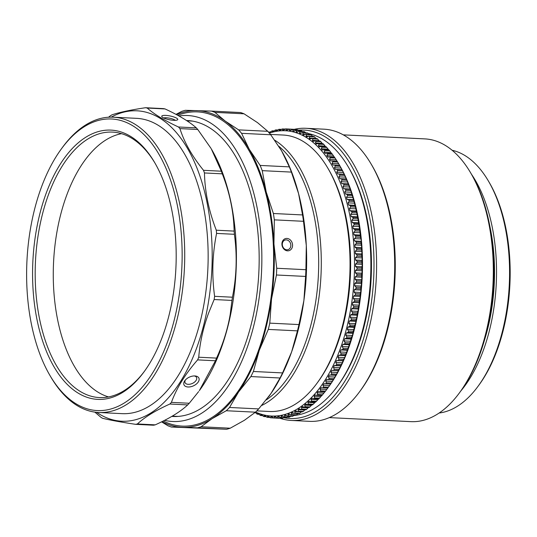 <?xml version="1.0" encoding="UTF-8"?>
<svg xmlns="http://www.w3.org/2000/svg" width="537" height="537" viewBox="0 0 537 537"><rect width="100%" height="100%" fill="white"/><g stroke="black" fill="none" stroke-linecap="round" stroke-linejoin="round"><path stroke-width="0.81" d="M255.605 412.027A142.802 75.858 -87.2 0 0 353.42 239.945A142.802 75.858 -87.2 0 0 269.399 133.142M268.607 132.223A144.688 76.865 92.8 0 1 269.064 132.035L268.889 132.827L271.749 131.075A144.688 76.865 92.8 0 1 272.501 130.833L272.299 131.686L273.588 131.337L275.192 130.095A144.688 76.865 92.8 0 1 275.951 129.914L275.723 130.84L277.018 130.592L278.649 129.404A144.688 76.865 92.8 0 1 279.408 129.289L279.153 130.269L280.448 130.135L282.113 129.001A144.688 76.865 92.8 0 1 282.871 128.954L282.59 129.994L283.878 129.967L285.57 128.887A144.688 76.865 92.8 0 1 286.322 128.907L286.013 130.008L287.302 130.088L289.013 129.068A144.688 76.865 92.8 0 1 289.765 129.149L289.423 130.31L290.705 130.498L292.437 129.545A144.688 76.865 92.8 0 1 293.189 129.685L292.813 130.9L294.081 131.196L295.84 130.303A144.688 76.865 92.8 0 1 296.578 130.511L296.176 131.773L296.531 132.417L299.21 131.357A144.688 76.865 92.8 0 1 299.941 131.625L299.505 132.934L299.894 133.646L302.539 132.693A144.688 76.865 92.8 0 1 303.264 133.022L302.794 134.378L303.224 135.163L305.828 134.31A144.688 76.865 92.8 0 1 306.54 134.7L306.03 136.103L306.499 136.955L309.057 136.21A144.688 76.865 92.8 0 1 309.762 136.66L309.218 138.103L309.728 139.029L312.232 138.385A144.688 76.865 92.8 0 1 312.923 138.895L312.339 140.379L313.501 141.305L315.347 140.835A144.688 76.865 92.8 0 1 316.018 141.406L315.394 142.923L316.528 143.943L318.387 143.547A144.688 76.865 92.8 0 1 319.038 144.178L318.381 145.722L319.481 146.849L321.348 146.527A144.688 76.865 92.8 0 1 321.985 147.212L321.287 148.783L322.354 150.004L324.227 149.756A144.688 76.865 92.8 0 1 324.845 150.501L324.106 152.099L325.147 153.407L327.013 153.24A144.688 76.865 92.8 0 1 327.617 154.032L326.832 155.656L327.839 157.052L329.711 156.958A144.688 76.865 92.8 0 1 330.289 157.811L329.47 159.449L330.43 160.939L332.302 160.919A144.688 76.865 92.8 0 1 332.859 161.818L332 163.47L332.927 165.04L334.793 165.101A144.688 76.865 92.8 0 1 335.323 166.054L334.423 167.712L335.31 169.37L337.176 169.504A144.688 76.865 92.8 0 1 337.679 170.498L336.739 172.169L337.578 173.901L339.438 174.116A144.688 76.865 92.8 0 1 339.921 175.156L338.934 176.834L339.733 178.64L341.579 178.928A144.688 76.865 92.8 0 1 342.035 180.009L341.008 181.687L341.76 183.567L343.599 183.936A144.688 76.865 92.8 0 1 344.029 185.057L342.962 186.728L343.667 188.675L345.492 189.118A144.688 76.865 92.8 0 1 345.895 190.279L344.788 191.944L345.439 193.951L347.258 194.468A144.688 76.865 92.8 0 1 347.627 195.663L346.479 197.321L347.077 199.388L348.882 199.979A144.688 76.865 92.8 0 1 349.218 201.207L348.03 202.852L348.58 204.973L350.366 205.637A144.688 76.865 92.8 0 1 350.674 206.899L349.446 208.531L349.943 210.699L351.715 211.437A144.688 76.865 92.8 0 1 351.99 212.726L350.721 214.33L351.164 216.552L352.916 217.357A144.688 76.865 92.8 0 1 353.158 218.673L351.849 220.257L352.238 222.513L353.97 223.392A144.688 76.865 92.8 0 1 354.178 224.728L352.836 226.285L353.165 228.581L354.87 229.527A144.688 76.865 92.8 0 1 355.051 230.883L353.668 232.414L353.943 234.743L355.628 235.75A144.688 76.865 92.8 0 1 355.769 237.126L353.856 239.885L356.226 242.046A144.688 76.865 92.8 0 1 356.34 243.442L361.132 243.677A144.688 76.865 -87.2 0 0 361.018 242.288L356.226 242.046M321.978 150.024L322.354 150.004M319.025 146.883L319.481 146.849M315.998 143.997L316.528 143.943M312.896 141.379L313.501 141.305M294.504 130.981L292.813 130.9L293.128 131.478M290.913 130.384L289.423 130.31L289.705 130.827M287.322 130.075L286.013 130.008L286.261 130.471M283.737 130.055L282.59 129.994L282.804 130.404M280.16 130.323L279.153 130.269L279.347 130.625M276.582 130.88L275.723 130.84L275.884 131.142M273.024 131.726L272.434 131.948M339.337 164.879A142.802 75.858 92.8 0 1 339.411 165.007A142.802 75.858 92.8 0 1 361.408 240.341A142.802 75.858 92.8 0 1 328.422 387.217L323.63 386.962A144.688 76.865 92.8 0 1 323.005 387.835L327.792 388.07A144.688 76.865 -87.2 0 0 328.422 387.197L330.624 383.995A144.688 76.865 -87.2 0 0 331.228 383.069L326.442 382.827A144.688 76.865 92.8 0 1 325.831 383.754L330.624 383.995M291.161 129.175L286.322 128.907M294.9 129.665L294.558 129.383A144.688 76.865 -87.2 0 0 293.799 129.31L289.013 129.068M298.585 130.437L297.975 129.92A144.688 76.865 -87.2 0 0 297.23 129.779L292.437 129.545M302.21 131.505L301.371 130.746A144.688 76.865 -87.2 0 0 300.633 130.538L295.84 130.303M306.204 133.27L304.734 131.86A144.688 76.865 -87.2 0 0 304.002 131.592L299.21 131.357M309.487 134.713L308.057 133.257A144.688 76.865 -87.2 0 0 307.332 132.928L302.539 132.693M312.729 136.438L311.332 134.941A144.688 76.865 -87.2 0 0 310.614 134.545L305.828 134.31M309.218 138.103L315.91 138.439L314.554 136.901A144.688 76.865 -87.2 0 0 313.85 136.445L309.057 136.21M312.339 140.379L319.038 140.707L317.716 139.137A144.688 76.865 -87.2 0 0 317.025 138.62L312.232 138.385M322.509 143.748L320.811 141.64A144.688 76.865 -87.2 0 0 320.139 141.07L315.347 140.835M325.623 146.735L323.831 144.413A144.688 76.865 -87.2 0 0 323.173 143.782L318.387 143.547M329.053 150.333L326.778 147.447A144.688 76.865 -87.2 0 0 326.14 146.762L321.348 146.527M331.839 153.736L329.637 150.736A144.688 76.865 -87.2 0 0 329.013 149.991L324.227 149.756M334.531 157.388L332.403 154.273A144.688 76.865 -87.2 0 0 331.806 153.475L327.013 153.24M337.129 161.268L335.081 158.046A144.688 76.865 -87.2 0 0 334.497 157.2L329.711 156.958M361.018 242.288L361.307 240.254L360.562 237.361A144.688 76.865 -87.2 0 0 360.414 235.985L359.844 231.118A144.688 76.865 -87.2 0 0 359.662 229.762L358.971 224.963A144.688 76.865 -87.2 0 0 358.756 223.627L357.951 218.908A144.688 76.865 -87.2 0 0 357.702 217.592L356.776 212.961A144.688 76.865 -87.2 0 0 356.501 211.672L355.467 207.134A144.688 76.865 -87.2 0 0 355.158 205.879L354.011 201.449A144.688 76.865 -87.2 0 0 353.675 200.22L352.413 195.904A144.688 76.865 -87.2 0 0 352.044 194.703L350.681 190.514A144.688 76.865 -87.2 0 0 350.285 189.353L348.822 185.292A144.688 76.865 -87.2 0 0 348.392 184.171L346.828 180.251A144.688 76.865 -87.2 0 0 346.372 179.17L344.707 175.391A144.688 76.865 -87.2 0 0 344.23 174.357L342.472 170.739A144.688 76.865 -87.2 0 0 341.962 169.746L340.116 166.289A144.688 76.865 -87.2 0 0 339.585 165.342L337.652 162.053A144.688 76.865 -87.2 0 0 337.095 161.154L332.302 160.919M347.996 166.416L348.889 167.933A139.654 74.187 92.8 0 1 370.402 241.603A139.654 74.187 92.8 0 1 338.142 385.244L337.102 386.667A141.54 75.193 -87.2 0 0 369.798 241.079A141.54 75.193 -87.2 0 0 347.996 166.416A141.54 75.193 -87.2 0 0 308.372 133.579M299.176 413.611A144.688 76.865 -87.2 0 0 299.921 413.242L295.128 413.007A144.688 76.865 92.8 0 1 294.383 413.369L299.176 413.611M301.848 409.066A144.688 76.865 92.8 0 1 301.116 409.55L305.909 409.791A144.688 76.865 -87.2 0 0 306.64 409.301L301.848 409.066L301.391 407.509L302.62 406.63L302.076 406.516M298.505 411.174A144.688 76.865 92.8 0 1 297.773 411.604L302.559 411.839A144.688 76.865 -87.2 0 0 303.298 411.416L298.505 411.174L298.082 409.657L299.331 408.879L298.72 408.738M308.386 404.032A144.688 76.865 92.8 0 1 307.681 404.636L312.474 404.878A144.688 76.865 -87.2 0 0 313.178 404.274L308.386 404.032L307.862 402.408L309.05 401.327L308.654 401.267M305.144 406.684A144.688 76.865 92.8 0 1 304.425 407.227L309.218 407.469A144.688 76.865 -87.2 0 0 309.936 406.918L305.144 406.684L304.647 405.093L305.862 404.113L305.392 404.025M314.702 397.951A144.688 76.865 92.8 0 1 314.024 398.669L318.81 398.904A144.688 76.865 -87.2 0 0 319.495 398.186L314.702 397.951L314.098 396.266L315.004 394.97M311.574 401.119A144.688 76.865 92.8 0 1 310.883 401.783L315.675 402.018A144.688 76.865 -87.2 0 0 316.367 401.354L311.574 401.119L311.01 399.461L311.863 398.246M320.737 390.862A144.688 76.865 92.8 0 1 320.086 391.688L324.878 391.923A144.688 76.865 -87.2 0 0 325.523 391.097L320.737 390.862L320.052 389.137L321.072 387.687M317.756 394.527A144.688 76.865 92.8 0 1 317.092 395.299L321.885 395.534A144.688 76.865 -87.2 0 0 322.549 394.762L317.756 394.527L317.112 392.822L318.079 391.453M331.772 373.92A144.688 76.865 92.8 0 1 331.208 374.933L335.994 375.175A144.688 76.865 -87.2 0 0 336.565 374.155L331.772 373.92L330.926 372.148L331.873 370.376L338.532 370.449A144.688 76.865 -87.2 0 0 339.075 369.389L334.283 369.154A144.688 76.865 92.8 0 1 333.739 370.215M329.154 378.478A144.688 76.865 92.8 0 1 328.57 379.451L333.356 379.686A144.688 76.865 -87.2 0 0 333.947 378.719L329.154 378.478L328.349 376.719L329.335 375.021L331.208 374.933M336.686 364.193A144.688 76.865 92.8 0 1 336.169 365.301L340.961 365.536A144.688 76.865 -87.2 0 0 341.478 364.435L336.686 364.193L335.759 362.428L336.618 360.515L343.271 360.434A144.688 76.865 -87.2 0 0 343.767 359.293L338.975 359.058A144.688 76.865 92.8 0 1 338.485 360.199M345.472 355.158A144.688 76.865 -87.2 0 0 345.935 353.977L341.143 353.742A144.688 76.865 92.8 0 1 340.68 354.923L345.472 355.158L345.519 355.642L338.82 355.313L338.008 357.293L338.975 359.058M343.19 348.271A144.688 76.865 92.8 0 1 342.754 349.48L347.546 349.721A144.688 76.865 -87.2 0 0 347.983 348.506L343.19 348.271L342.143 346.526L342.861 344.425L344.7 343.888L349.493 344.13A144.688 76.865 -87.2 0 0 349.902 342.881L345.11 342.646A144.688 76.865 92.8 0 1 344.7 343.888M361.804 256.471A144.688 76.865 -87.2 0 0 361.763 255.062L356.971 254.827A144.688 76.865 92.8 0 1 357.011 256.236L361.804 256.471L362.193 257.948L355.494 257.612L355.541 260.029L357.112 261.277A144.688 76.865 92.8 0 1 357.118 262.694L361.911 262.929A144.688 76.865 -87.2 0 0 361.898 261.512L357.112 261.277M356.675 248.409A144.688 76.865 92.8 0 1 356.756 249.812L361.542 250.054A144.688 76.865 -87.2 0 0 361.468 248.651L356.675 248.409L355.051 247.282L354.89 244.899L356.34 243.442M361.857 269.406A144.688 76.865 -87.2 0 0 361.884 267.99L357.092 267.748A144.688 76.865 92.8 0 1 357.071 269.171L361.857 269.406L362.186 270.789L355.487 270.46L355.42 272.883L356.924 274.239A144.688 76.865 92.8 0 1 356.863 275.662L361.656 275.897A144.688 76.865 -87.2 0 0 361.71 274.474L356.924 274.239M361.294 282.381A144.688 76.865 -87.2 0 0 361.388 280.958L356.595 280.723A144.688 76.865 92.8 0 1 356.501 282.14L361.294 282.381L361.562 283.657L354.863 283.328L354.675 285.744L356.112 287.194A144.688 76.865 92.8 0 1 355.991 288.604L360.777 288.846A144.688 76.865 -87.2 0 0 360.904 287.429L356.112 287.194M360.112 295.276A144.688 76.865 -87.2 0 0 360.273 293.873L355.481 293.632A144.688 76.865 92.8 0 1 355.319 295.041L360.112 295.276L360.327 296.444L353.628 296.109L353.333 298.505L354.695 300.035A144.688 76.865 92.8 0 1 354.501 301.432L359.293 301.666A144.688 76.865 -87.2 0 0 359.488 300.27L354.695 300.035M358.327 308.003A144.688 76.865 -87.2 0 0 358.548 306.62L353.762 306.385A144.688 76.865 92.8 0 1 353.534 307.768L358.327 308.003L358.494 309.05L351.795 308.715L351.386 311.057L352.675 312.668A144.688 76.865 92.8 0 1 352.42 314.031L357.206 314.273A144.688 76.865 -87.2 0 0 357.467 312.903L352.675 312.668M355.944 320.455A144.688 76.865 -87.2 0 0 356.232 319.106L351.446 318.871A144.688 76.865 92.8 0 1 351.151 320.22L355.944 320.455L356.071 321.368L349.379 321.032L348.855 323.314L350.07 324.979A144.688 76.865 92.8 0 1 349.748 326.308L354.541 326.543A144.688 76.865 -87.2 0 0 354.856 325.221L350.07 324.979M352.99 332.531A144.688 76.865 -87.2 0 0 353.346 331.228L348.553 330.987A144.688 76.865 92.8 0 1 348.204 332.289L352.99 332.531L353.091 333.302L346.392 332.974L345.768 335.169L346.902 336.88A144.688 76.865 92.8 0 1 346.519 338.156L351.312 338.391A144.688 76.865 -87.2 0 0 351.688 337.115L346.902 336.88M355.051 230.883L359.844 231.118M359.662 229.762L354.87 229.527M355.769 237.126L360.562 237.361M360.414 235.985L355.628 235.75M353.158 218.673L357.951 218.908M357.702 217.592L352.916 217.357M354.178 224.728L358.971 224.963M358.756 223.627L353.97 223.392M350.674 206.899L355.467 207.134M355.158 205.879L350.366 205.637M351.99 212.726L356.776 212.961M356.501 211.672L351.715 211.437M347.627 195.663L352.413 195.904M352.044 194.703L347.258 194.468M349.218 201.207L354.011 201.449M353.675 200.22L348.882 199.979M344.029 185.057L348.822 185.292M348.392 184.171L343.599 183.936M345.895 190.279L350.681 190.514M350.285 189.353L345.492 189.118M339.921 175.156L344.707 175.391M344.23 174.357L339.438 174.116M342.035 180.009L346.828 180.251M346.372 179.17L341.579 178.928M335.323 166.054L340.116 166.289M339.585 165.342L334.793 165.101M337.679 170.498L342.472 170.739M341.962 169.746L337.176 169.504M330.289 157.811L335.081 158.046M327.617 154.032L332.403 154.273M299.941 131.625L304.734 131.86M293.189 129.685L297.975 129.92M296.578 130.511L301.371 130.746M289.765 129.149L294.558 129.383M279.408 129.289L281.536 129.39M282.871 128.954L285.281 129.068M272.501 130.833L274.132 130.914M269.064 132.035L270.48 132.109M306.54 134.7L311.332 134.941M275.951 129.914L277.817 130.008M303.264 133.022L308.057 133.257M312.923 138.895L317.716 139.137M309.762 136.66L314.554 136.901M319.038 144.178L323.831 144.413M316.018 141.406L320.811 141.64M324.845 150.501L329.637 150.736M321.985 147.212L326.778 147.447M255.572 412.658L254.927 412.624M262.62 415.631L260.828 415.544A144.688 76.865 92.8 0 1 260.096 415.276L258.633 413.866L257.384 413.356L257.498 414.208A144.688 76.865 92.8 0 1 256.773 413.879L255.343 412.423M266.245 416.692L264.197 416.591A144.688 76.865 92.8 0 1 263.459 416.39L261.955 415.027L260.7 414.624L260.828 415.544M292.329 416.303A144.688 76.865 -87.2 0 0 293.081 416.061L288.295 415.826A144.688 76.865 92.8 0 1 287.537 416.068L292.329 416.303M332.859 161.818L337.652 162.053M291.725 414.557A144.688 76.865 92.8 0 1 290.973 414.859L295.766 415.101A144.688 76.865 -87.2 0 0 296.518 414.792L291.725 414.557L291.363 413.128L291.906 412.342L294.383 413.369M285.422 417.846A144.688 76.865 -87.2 0 0 286.181 417.732L281.388 417.497A144.688 76.865 92.8 0 1 280.629 417.611L285.422 417.846M288.879 417.215A144.688 76.865 -87.2 0 0 289.638 417.041L284.845 416.806A144.688 76.865 92.8 0 1 284.086 416.981L288.879 417.215M278.508 418.229A144.688 76.865 -87.2 0 0 279.267 418.242L274.474 418.008A144.688 76.865 92.8 0 1 273.716 417.994L278.508 418.229M281.959 418.182A144.688 76.865 -87.2 0 0 282.717 418.135L277.931 417.9A144.688 76.865 92.8 0 1 277.173 417.947L281.959 418.182M269.93 417.471L267.601 417.356A144.688 76.865 92.8 0 1 266.855 417.215L265.318 415.907L264.05 415.611L264.197 416.591M273.669 417.961L271.031 417.826A144.688 76.865 92.8 0 1 270.272 417.746L268.708 416.497L267.433 416.309L267.601 417.356M259.062 414.289L257.498 414.208M293.779 415.49A141.54 75.193 -87.2 0 0 337.102 386.667M361.468 248.651L361.743 247.611L361.132 243.677M361.763 255.062L361.965 251.564L361.542 250.054M361.898 261.512L362.193 257.948M361.884 267.99L362.267 264.358L361.911 262.929M361.71 274.474L362.186 270.789M361.388 280.958L361.824 279.649L361.656 275.897M360.904 287.429L361.562 283.657M360.273 293.873L361.018 290.067L360.777 288.846M359.488 300.27L360.327 296.444M358.548 306.62L359.125 305.144L359.293 301.666M357.467 312.903L358.494 309.05M356.232 319.106L356.89 317.562L357.206 314.273M354.856 325.221L356.071 321.368M353.346 331.228L354.541 326.543M351.688 337.115L353.091 333.302M349.902 342.881L351.312 338.391M347.983 348.506L349.493 344.13M345.935 353.977L347.546 349.721M343.767 359.293L345.519 355.642M341.478 364.435L343.271 360.434M339.075 369.389L340.961 365.536M336.565 374.155L338.532 370.449M333.947 378.719L335.994 375.175M331.228 383.069L333.356 379.686M327.832 388.023L326.751 389.466L320.052 389.137M325.523 391.097L326.751 389.466M322.549 394.762L324.925 391.795M319.495 398.186L321.938 395.333M316.367 401.354L318.877 398.622M313.178 404.274L315.749 401.663M309.936 406.918L311.916 404.844M306.64 409.301L308.507 407.429M303.298 411.416L304.781 409.986L298.082 409.657M299.921 413.242L301.438 411.859L294.739 411.53L295.128 413.007M296.518 414.792L298.062 413.456M293.081 416.061L294.659 414.772M289.638 417.041L290.698 416.222M286.181 417.732L287.013 417.128M282.717 418.135L283.294 417.739M257.538 413.121L258.075 413.389M260.881 414.349L261.519 414.665M264.264 415.289L264.05 415.611L265.01 415.658M267.674 415.933L267.433 416.309L268.54 416.363M273.716 417.994L272.118 416.793L270.836 416.719L271.031 417.826M271.118 416.296L270.836 416.719L272.098 416.779M277.173 417.947L275.548 416.806L274.253 416.84L274.474 418.008M274.575 416.363L274.253 416.84L275.689 416.907M280.629 417.611L278.978 416.531L277.683 416.672L277.931 417.9M278.045 416.141L277.683 416.672L279.314 416.752M284.086 416.981L281.522 415.625L281.12 416.215L281.388 417.497M287.537 416.068L284.993 414.819L284.55 415.47L284.845 416.806M290.973 414.859L288.456 413.725L287.966 414.436L288.295 415.826M297.773 411.604L295.33 410.684L294.739 411.53M301.116 409.55L299.331 408.879M304.425 407.227L302.62 406.63M307.681 404.636L305.862 404.113M310.883 401.783L309.05 401.327M314.024 398.669L312.178 398.286M317.092 395.299L315.239 394.997M320.086 391.688L318.226 391.466M323.005 387.835L321.139 387.687M325.831 383.754L323.959 383.687L322.912 385.217L323.63 386.962M328.57 379.451L326.697 379.458L325.677 381.075L326.442 382.827M336.169 365.301L334.303 365.536L333.396 367.382L334.283 369.154M340.68 354.923L338.82 355.313M342.754 349.48L340.908 349.949L340.136 351.983L341.143 353.742M346.519 338.156L344.694 338.766L344.022 340.914L345.11 342.646M348.204 332.289L346.392 332.974M349.748 326.308L347.956 327.06L347.379 329.295L348.553 330.987M351.151 320.22L349.379 321.032M352.42 314.031L350.661 314.917L350.191 317.233L351.446 318.871M353.534 307.768L351.795 308.715M354.501 301.432L352.789 302.445L352.433 304.815L353.762 306.385M355.319 295.041L353.628 296.109M355.991 288.604L354.326 289.732L354.078 292.141L355.481 293.632M356.501 282.14L354.863 283.328M356.863 275.662L355.252 276.897L355.125 279.321L356.595 280.723M357.071 269.171L355.487 270.46M357.118 262.694L355.568 264.029L355.554 266.446L357.092 267.748M357.011 256.236L355.494 257.612M356.756 249.812L355.266 251.235L355.373 253.632L356.971 254.827M488.22 180.707L489.113 182.224A130.216 69.179 92.8 0 1 507.17 235.34A130.216 69.179 92.8 0 1 479.091 384.861L478.051 386.278A132.109 70.179 -87.2 0 0 506.532 234.595A132.109 70.179 -87.2 0 0 488.22 180.707A132.109 70.179 -87.2 0 0 452.107 150.246M470.425 172.471L471.325 173.988A139.654 74.187 92.8 0 1 490.684 230.95A139.654 74.187 92.8 0 1 460.578 391.305L459.538 392.722A141.54 75.193 -87.2 0 0 490.053 230.205A141.54 75.193 -87.2 0 0 470.425 172.471A141.54 75.193 -87.2 0 0 424.881 138.895L343.291 134.861M371.04 163.872L371.933 165.389A144.372 76.697 92.8 0 1 391.95 224.278A144.372 76.697 92.8 0 1 360.824 390.05L359.783 391.466A146.259 77.697 -87.2 0 0 391.319 223.533A146.259 77.697 -87.2 0 0 371.04 163.872A146.259 77.697 -87.2 0 0 323.972 129.182L305.875 128.289A146.259 77.697 92.8 0 1 373.215 222.64A146.259 77.697 92.8 0 1 291.43 420.451A146.259 77.697 92.8 0 1 279.495 418.095M284.113 417.779A144.372 76.697 -87.2 0 0 370.658 223.224A144.372 76.697 -87.2 0 0 298.33 130.222M294.222 129.35A146.259 77.697 92.8 0 1 305.875 128.289M484.166 341.143A128.33 68.172 -87.2 0 0 491.57 235.287A128.33 68.172 -87.2 0 0 489.851 226.231M460.86 390.916A132.109 70.179 -87.2 0 0 493.49 233.951A132.109 70.179 -87.2 0 0 471.567 174.397M329.309 417.605L410.899 421.639A141.54 75.193 -87.2 0 0 459.538 392.722M291.43 420.451L309.527 421.35A146.259 77.697 -87.2 0 0 359.783 391.466M439.112 413.027A132.109 70.179 -87.2 0 0 478.051 386.278M256.787 410.865L269.46 411.49A138.398 73.522 -87.2 0 0 288.765 407.69A138.398 73.522 -87.2 0 0 317.011 383.223A138.398 73.522 -87.2 0 0 327.664 167.859A138.398 73.522 -87.2 0 0 283.127 135.035L270.453 134.411M266.285 399.89A136.512 72.522 -87.2 0 0 318.381 275.333A136.512 72.522 -87.2 0 0 278.817 146.259M327.664 167.859L328.557 169.377A136.512 72.522 92.8 0 1 318.052 381.8L317.011 383.223M274.769 140.217A138.398 73.522 92.8 0 1 320.985 275.414A138.398 73.522 92.8 0 1 261.714 405.475M287.55 250.846A6.29 5.236 -106.6 0 1 281.918 244.375A6.29 5.236 -106.6 0 1 286.933 238.435A6.29 5.236 -106.6 0 1 292.564 244.906A6.29 5.236 -106.6 0 1 287.55 250.846M286.328 239.871A5.034 4.189 73.4 0 0 285.14 240.012A5.034 4.189 73.4 0 0 282.395 245.335A5.034 4.189 73.4 0 0 286.818 249.806A5.034 4.189 73.4 0 0 288.007 249.665A5.034 4.189 73.4 0 0 290.752 244.342A5.034 4.189 73.4 0 0 286.328 239.871M171.793 416.41A148.145 78.704 -87.2 0 0 172.914 416.484A148.145 78.704 -87.2 0 0 187.487 414.678A148.145 78.704 -87.2 0 0 259.176 258.733A148.145 78.704 -87.2 0 0 187.554 120.55A148.145 78.704 -87.2 0 0 186.487 120.51M190.205 120.765A148.145 78.704 -87.2 0 0 187.742 120.872M164.604 420.343A153.179 81.376 -87.2 0 0 187.728 419.639A153.179 81.376 -87.2 0 0 261.741 250.135A153.179 81.376 -87.2 0 0 178.955 115.985M163.248 421.035A157.301 83.564 -87.2 0 0 197.515 424.183A157.301 83.564 -87.2 0 0 273.286 244.174A157.301 83.564 -87.2 0 0 182.117 113.797A157.301 83.564 -87.2 0 0 178.331 115.079L177.74 115.307M161.973 421.666A158.529 84.215 -87.2 0 0 182.849 427.358A158.529 84.215 -87.2 0 0 197.576 425.391A158.529 84.215 -87.2 0 0 212.061 418.672L201.046 426.767A160.415 85.215 92.8 0 1 199.261 427.331A160.415 85.215 92.8 0 1 197.475 427.828L226.648 429.271A160.415 85.215 -87.2 0 0 230.219 428.211L201.046 426.767M175.995 114.368L181.775 111.367A160.415 85.215 92.8 0 1 183.56 110.803A160.415 85.215 92.8 0 1 185.346 110.307L211.41 111.092A160.415 85.215 92.8 0 1 214.881 112.367L244.046 113.804A160.415 85.215 -87.2 0 0 240.576 112.535L211.41 111.092M226.648 429.271L171.417 427.043A160.415 85.215 92.8 0 1 167.947 425.767L161.603 421.854M229.514 407.469A160.415 85.215 92.8 0 1 226.272 410.738L255.444 412.181A160.415 85.215 -87.2 0 0 258.686 408.912L229.514 407.469L238.596 391.936A158.529 84.215 -87.2 0 0 259.243 350.366L253.39 371.476A160.415 85.215 92.8 0 1 250.866 376.558L280.039 378.001A160.415 85.215 -87.2 0 0 282.563 372.92L253.39 371.476M269.789 323.133A160.415 85.215 92.8 0 1 268.285 329.416L297.458 330.859A160.415 85.215 -87.2 0 0 298.961 324.576L269.789 323.133L271.514 298.981A158.529 84.215 -87.2 0 0 273.937 243.979L276.73 268.265A160.415 85.215 92.8 0 1 276.434 274.991L305.607 276.434A160.415 85.215 -87.2 0 0 305.902 269.708L276.73 268.265M273.387 213.498A160.415 85.215 92.8 0 1 274.333 219.855L303.499 221.298A160.415 85.215 -87.2 0 0 302.559 214.941L273.387 213.498L266.204 191.998A158.529 84.215 -87.2 0 0 249.269 149.299L260.15 165.43A160.415 85.215 92.8 0 1 262.224 170.652L291.396 172.095A160.415 85.215 -87.2 0 0 289.322 166.873L260.15 165.43M238.629 129.867A160.415 85.215 92.8 0 1 241.576 133.324L270.749 134.767A160.415 85.215 -87.2 0 0 267.795 131.31L238.629 129.867L225.157 121.04A158.529 84.215 -87.2 0 0 196.784 110.622A158.529 84.215 -87.2 0 0 176.445 114.609M230.219 428.211L244.429 420.27L255.444 412.181M258.686 408.912L270.957 393.534A158.529 84.215 92.8 0 1 268.822 396.541A158.529 84.215 92.8 0 1 268.594 396.843M282.563 372.92L291.604 351.97A158.529 84.215 92.8 0 1 270.957 393.534L280.039 378.001M298.961 324.576L303.882 300.586A158.529 84.215 92.8 0 1 291.604 351.97L297.458 330.859M305.902 269.708L306.298 245.584A158.529 84.215 92.8 0 1 303.882 300.586L305.607 276.434M302.559 214.941L298.572 193.595A158.529 84.215 92.8 0 1 306.298 245.584L303.499 221.298M289.322 166.873L281.63 150.897A158.529 84.215 92.8 0 1 298.572 193.595L291.396 172.095M280.784 149.461A158.529 84.215 92.8 0 1 281.019 149.857A158.529 84.215 92.8 0 1 281.63 150.897L270.749 134.767M267.795 131.31L257.518 122.637L244.046 113.804M197.475 427.828L171.417 427.043M226.272 410.738L212.061 418.672A158.529 84.215 -87.2 0 0 238.596 391.936L250.866 376.558M268.285 329.416L259.243 350.366A158.529 84.215 -87.2 0 0 271.514 298.981L276.434 274.991M274.333 219.855L273.937 243.979A158.529 84.215 -87.2 0 0 266.204 191.998L262.224 170.652M241.576 133.324L249.269 149.299A158.529 84.215 -87.2 0 0 225.157 121.04L214.881 112.367M173.136 416.175A148.145 78.704 -87.2 0 0 175.579 416.531M173.82 120.322A8.176 1.913 -168.5 0 1 161.892 116.73A8.176 1.913 -168.5 0 1 165.705 115.401A8.176 1.913 -168.5 0 1 174.72 117.281A8.176 1.913 -168.5 0 1 177.452 119.892A8.176 1.913 -168.5 0 1 173.82 120.322M175.284 120.335A6.29 1.47 11.5 0 0 174.72 119.926A6.29 1.47 11.5 0 0 166.275 117.764A6.29 1.47 11.5 0 0 163.718 117.979M185.406 379.961A6.29 3.699 155.7 0 0 185.084 382.673A6.29 3.699 155.7 0 0 188.198 384.324A6.29 3.699 155.7 0 0 196.139 380.344A6.29 3.699 155.7 0 0 196.549 377.491A6.29 3.699 155.7 0 0 194.307 375.947M188.044 386.989A8.176 4.813 -24.3 0 1 184.889 380.592A8.176 4.813 -24.3 0 1 194.85 375.954A8.176 4.813 -24.3 0 1 195.119 375.974A8.176 4.813 -24.3 0 1 198.294 381.921A8.176 4.813 -24.3 0 1 188.044 386.989M172.263 416.135L177.72 416.403A147.836 78.536 -87.2 0 0 178.062 416.417M37.483 224.211A134.78 71.602 92.8 0 1 154.408 162.114A134.78 71.602 92.8 0 1 171.276 305.318A134.78 71.602 92.8 0 1 144.03 371.846A134.78 71.602 92.8 0 1 59.265 374.933A134.78 71.602 92.8 0 1 37.483 224.211M154.851 162.879A132.894 70.595 -87.2 0 0 112.542 132.109A132.894 70.595 -87.2 0 0 40.013 224.855A132.894 70.595 -87.2 0 0 99.412 397.575A132.894 70.595 -87.2 0 0 144.554 371.127M108.514 396.924A132.894 70.595 92.8 0 1 74.75 366.946A132.894 70.595 92.8 0 1 58.11 225.755A132.894 70.595 92.8 0 1 84.974 160.154A132.894 70.595 92.8 0 1 121.537 133.659M31.938 220.848A145.943 77.529 -87.2 0 0 50.209 375.913A145.943 77.529 -87.2 0 0 176.821 308.674A145.943 77.529 -87.2 0 0 153.233 145.46A145.943 77.529 -87.2 0 0 61.44 148.809A145.943 77.529 -87.2 0 0 31.938 220.848M61.44 148.809L62.48 147.386A147.836 78.536 92.8 0 1 113.28 117.187A147.836 78.536 92.8 0 1 179.351 309.319A147.836 78.536 92.8 0 1 98.674 412.497A147.836 78.536 92.8 0 1 51.102 377.43L50.209 375.913M96.626 412.342A155.381 82.544 -87.2 0 0 206.517 312.749A155.381 82.544 -87.2 0 0 192.199 157.22A155.381 82.544 -87.2 0 0 111.226 117.14M94.861 412.127L100.916 417.289A159.153 84.551 -87.2 0 0 102.54 418.276C109.991 420.115 121.033 422.136 135.653 424.337A159.153 84.551 -87.2 0 0 137.398 423.968C144.634 417.175 155.455 410.53 169.86 404.032A159.153 84.551 -87.2 0 0 171.424 402.367C176.579 388.097 185.319 373.933 197.629 359.884A159.153 84.551 -87.2 0 0 198.737 357.219C199.918 342.579 203.181 327.926 208.517 313.259L214.142 299.532A159.153 84.551 -87.2 0 0 214.605 296.323C211.719 275.266 212.37 254.296 216.565 233.414A159.153 84.551 -87.2 0 0 216.297 230.212C208.833 211.034 204.886 191.944 204.463 172.954A159.153 84.551 -87.2 0 0 203.516 170.316C192.152 156.301 184.285 142.392 179.929 128.605A159.153 84.551 -87.2 0 0 178.472 126.994C164.517 120.503 154.092 114.186 147.219 108.044A159.153 84.551 -87.2 0 0 145.493 107.729C130.827 109.91 119.65 112.273 111.971 114.824A159.153 84.551 -87.2 0 0 110.28 115.864L108.548 117.22M98.674 412.497L122.094 413.651A147.836 78.536 -87.2 0 0 202.771 310.48A147.836 78.536 -87.2 0 0 136.7 118.348L113.28 117.187M197.629 359.884L215.458 360.77L199.334 390.647A155.381 82.544 -87.2 0 0 230.742 313.95A155.381 82.544 -87.2 0 0 211.289 148.863L221.351 171.202L203.516 170.316M214.142 299.532L231.977 300.418L230.219 314.333C227.722 329.02 223.17 343.613 216.565 358.105L198.737 357.219M215.458 360.77A159.153 84.551 -87.2 0 0 216.565 358.105M198.636 391.594L189.259 403.253L171.424 402.367M169.86 404.032L187.695 404.911A159.153 84.551 -87.2 0 0 189.259 403.253M187.695 404.911C180.459 411.704 169.638 418.35 155.233 424.848L137.398 423.968M135.653 424.337L153.488 425.217A159.153 84.551 -87.2 0 0 155.233 424.848M192.669 121.114A147.836 78.536 -87.2 0 0 192.327 121.1L186.99 120.832M231.977 300.418A159.153 84.551 -87.2 0 0 232.44 297.209L214.605 296.323M216.565 233.414L234.394 234.293A159.153 84.551 -87.2 0 0 234.132 231.098L216.297 230.212M204.463 172.954L222.291 173.834A159.153 84.551 -87.2 0 0 221.351 171.202M179.929 128.605L197.764 129.491A159.153 84.551 -87.2 0 0 196.307 127.873L178.472 126.994M147.219 108.044L165.047 108.93A159.153 84.551 -87.2 0 0 163.322 108.615L145.493 107.729M165.047 108.93C179.009 115.421 189.427 121.731 196.307 127.873M197.764 129.491L210.974 148.326M222.291 173.834C229.762 193.018 233.709 212.102 234.132 231.098M234.394 234.293C237.287 255.35 236.636 276.32 232.44 297.209M282.965 416.303L281.12 416.215M286.657 415.571L284.55 415.47M294.155 413.262L291.363 413.128M290.383 414.557L287.966 414.436M330.799 152.427L324.106 152.099M327.979 149.118L321.287 148.783M325.08 146.057L318.381 145.722M322.093 143.251L315.394 142.923M308.943 136.25L306.03 136.103M301.7 133.042L299.505 132.934M305.311 134.505L302.794 134.378M269.487 132.854L269.138 132.84M298.095 131.867L296.176 131.773M336.162 159.778L329.47 159.449M333.531 155.985L326.832 155.656M338.693 163.798L332 163.47M342.002 169.699L335.31 169.37M341.123 168.047L334.423 167.712M343.432 172.505L336.739 172.169M344.277 174.236L337.578 173.901M346.425 178.969L339.733 178.64M345.633 177.163L338.934 176.834M347.707 182.023L341.008 181.687M348.459 183.896L341.76 183.567M350.359 189.004L343.667 188.675M349.661 187.057L342.962 186.728M351.48 192.273L344.788 191.944M352.131 194.28L345.439 193.951M353.776 199.717L347.077 199.388M353.171 197.656L346.479 197.321M354.729 203.187L348.03 202.852M355.279 205.309L348.58 204.973M356.642 211.028L349.943 210.699M356.145 208.859L349.446 208.531M357.42 214.666L350.721 214.33M357.864 216.881L351.164 216.552M358.938 222.848L352.238 222.513M358.548 220.586L351.849 220.257M359.535 226.621L352.836 226.285M359.864 228.916L353.165 228.581M360.642 235.072L353.943 234.743M360.367 232.743L353.668 232.414M361.052 238.952L354.353 238.623M361.267 241.308L354.574 240.979M348.835 346.855L342.143 346.526M349.56 344.761L342.861 344.425M351.393 339.095L344.694 338.766M350.715 341.243L344.022 340.914M352.467 335.497L345.768 335.169M354.648 327.389L347.956 327.06M354.078 329.631L347.379 329.295M355.554 323.643L348.855 323.314M357.353 315.246L350.661 314.917M356.89 317.562L350.191 317.233M358.085 311.393L351.386 311.057M359.481 302.774L352.789 302.445M359.125 305.144L352.433 304.815M360.025 298.834L353.333 298.505M361.018 290.067L354.326 289.732M360.777 292.47L354.078 292.141M361.374 286.073L354.675 285.744M361.951 277.226L355.252 276.897M361.824 279.649L355.125 279.321M362.113 273.212L355.42 272.883M362.267 264.358L355.568 264.029M362.253 266.782L355.554 266.446M362.24 260.358L355.541 260.029M361.743 247.611L355.051 247.282M361.582 245.228L354.89 244.899M361.965 251.564L355.266 251.235M362.066 253.967L355.373 253.632M344.707 357.622L338.008 357.293M347.6 350.278L340.908 349.949M346.835 352.319L340.136 351.983M343.318 360.844L336.618 360.515M342.458 362.757L335.759 362.428M340.096 367.711L333.396 367.382M340.995 365.872L334.303 365.536M338.565 370.711L331.873 370.376M337.625 372.483L330.926 372.148M335.048 377.048L328.349 376.719M336.028 375.35L329.335 375.021M333.39 379.793L326.697 379.458M332.376 381.411L325.677 381.075M329.604 385.553L322.912 385.217M330.658 384.015L323.959 383.687M323.811 393.151L317.112 392.822M320.79 396.601L314.098 396.266M317.709 399.797L311.01 399.461M314.554 402.737L307.862 402.408M311.346 405.422L304.647 405.093M308.084 407.838L301.391 407.509M328.422 387.217L327.825 388.036"/></g></svg>
